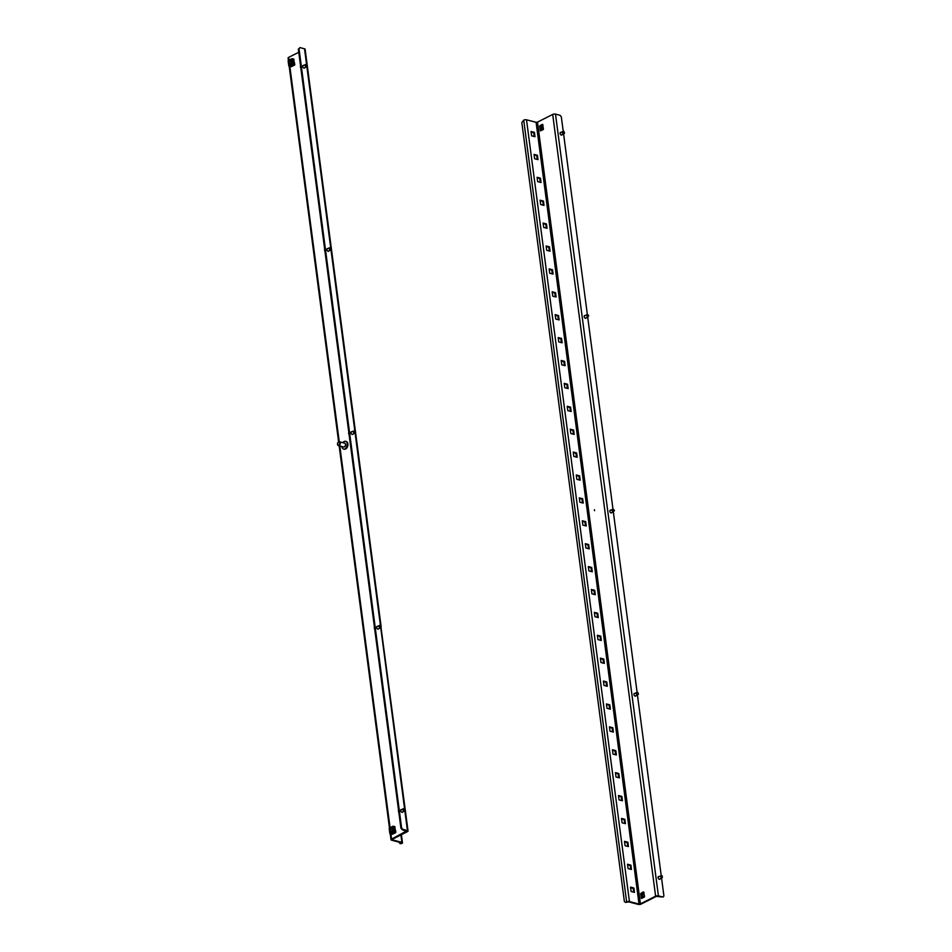 <?xml version="1.0" encoding="UTF-8"?>
<svg xmlns="http://www.w3.org/2000/svg" width="952" height="952" viewBox="0 0 952 952"><rect width="100%" height="100%" fill="white"/><g stroke="black" fill="none" stroke-linecap="round" stroke-linejoin="round"><path stroke-width="1.43" d="M303.7 65.402A1.499 0.94 63.2 0 0 302.736 66.473A1.499 0.94 63.2 0 0 304.83 67.628M327.821 248.591A1.499 0.94 63.2 0 0 326.857 249.662A1.499 0.94 63.2 0 0 328.94 250.816M351.931 431.768A1.499 0.94 63.2 0 0 350.967 432.839A1.499 0.94 63.2 0 0 353.061 433.993M401.673 809.593A1.499 0.94 63.2 0 0 400.709 810.664A1.499 0.94 63.2 0 0 402.803 811.818M377.563 626.404A1.499 0.94 63.2 0 0 376.599 627.475A1.499 0.94 63.2 0 0 378.682 628.629M405.243 809.795L408.039 830.989A1.999 0.75 172.5 0 1 407.48 831.62L392.236 839.343M288.444 60.714L288.087 58.001A1.999 0.75 -7.5 0 1 288.646 57.37L298.761 52.265M406.694 830.894L391.57 839.128A1.999 0.75 172.5 0 0 391.01 839.759A1.999 0.75 172.5 0 0 391.605 840.199L401.185 842.687L400.173 843.746L401.922 843.412A1.999 0.75 172.5 0 0 402.482 842.782A1.999 0.75 172.5 0 0 401.875 842.341L392.295 839.842M299.023 48.695L299.904 47.6L299.023 48.695L401.577 827.704L402.827 829.359L407.444 830.549L404.79 810.426M306.627 64.807L304.521 48.802L299.904 47.6M402.827 829.359L402.137 829.704L406.766 831.441M402.137 829.704L400.887 828.05L401.577 827.704M298.333 49.052L400.887 828.05M304.521 48.802A1.999 0.75 -7.5 0 1 305.116 49.242L307.258 65.486M408.039 830.989A1.999 0.75 172.5 0 0 407.444 830.549M400.173 843.746L398.84 842.08M342.875 442.68A3.986 2.701 104.6 0 1 345.647 441.335A3.986 2.701 104.6 0 1 347.409 443.799A3.986 2.701 104.6 0 1 346.421 447.69A3.986 2.701 104.6 0 1 343.636 449.058A3.986 2.701 104.6 0 1 341.887 446.595A3.986 2.701 104.6 0 1 341.875 446.536M345.897 441.419A3.986 2.701 104.6 0 1 346.147 441.466A3.986 2.701 104.6 0 1 347.908 443.93A3.986 2.701 104.6 0 1 346.921 447.821A3.986 2.701 104.6 0 1 344.136 449.189A3.986 2.701 104.6 0 1 343.898 449.106M345.195 443.549A1.749 1.178 104.6 0 1 344.315 446.904M337.829 442.74A1.999 1.357 104.6 0 1 337.877 442.644A1.999 1.357 104.6 0 1 339.4 441.764A1.999 1.357 104.6 0 1 340.28 443.001A1.999 1.357 104.6 0 1 339.793 444.953A1.999 1.357 104.6 0 1 338.388 445.631A1.999 1.357 104.6 0 1 337.52 444.394A1.999 1.357 104.6 0 1 337.496 444.132A1.999 1.357 104.6 0 1 337.496 444.025M339.4 441.764L344.612 443.132A1.999 1.357 104.6 0 1 345.493 444.358A1.999 1.357 104.6 0 1 345.005 446.31A1.999 1.357 104.6 0 1 343.613 446.988L338.388 445.631M337.508 444.132A1.499 1.011 104.6 0 1 339.578 443.085A1.499 1.011 104.6 0 1 337.508 444.132L337.496 443.93M306.092 64.379L306.151 65.902L307.341 65.736L306.092 64.379M305.794 64.462L304.973 64.879L305.378 66.081L306.58 66.604L306.853 65.605M300.868 68.294A2.499 1.571 -116.8 0 1 300.558 65.974M306.318 66.081L305.901 66.64L306.58 66.604M391.224 831.62A1.749 1.178 104.6 0 1 392.105 828.252M390.368 830.525A1.749 1.178 104.6 0 1 392.783 829.299A1.749 1.178 104.6 0 1 390.368 830.525M395.08 826.931L393.093 826.443M395.615 832.238L393.545 831.608L395.663 832.643L392.2 834.309L395.485 832.655M390.713 833.857L389.856 833.559L389.332 828.359L389.987 833.405L392.2 834.309M395.235 831.572L393.83 831.465L393.164 826.419L393.866 826.336L394.568 826.514L395.235 831.572L393.723 831.655M389.332 828.359L392.914 826.312M393.83 831.465L390.272 833.262M390.855 830.406A1.297 0.881 104.6 0 1 392.652 829.501A1.297 0.881 104.6 0 1 390.855 830.406M393.997 831.512L395.865 832L394.616 826.812M395.865 832L395.199 832.334M290.181 64.058A1.749 1.178 104.6 0 1 291.05 60.69M289.313 62.963A1.749 1.178 104.6 0 1 291.74 61.737A1.749 1.178 104.6 0 1 289.313 62.963M294.037 59.381L292.05 58.893M294.573 64.688L292.502 64.046L294.62 65.093L291.157 66.759L294.43 65.093M289.694 66.283L288.801 66.009L288.277 60.797L288.944 65.855L291.157 66.759M294.18 64.01L292.776 63.915L292.109 58.857L292.811 58.774L293.525 58.964L294.18 64.01L292.68 64.093M288.277 60.797L291.859 58.75M292.776 63.915L289.218 65.712M289.801 62.856A1.297 0.881 104.6 0 1 291.598 61.951A1.297 0.881 104.6 0 1 289.801 62.856M292.942 63.962L294.811 64.45L293.561 59.25M294.811 64.45L294.156 64.784M644.016 892.809L640.993 894.118L643.992 892.595M644.242 897.189L641.339 898.271L644.099 896.879M641.434 898.474L644.064 897.141M644.004 892.345L640.72 893.5L640.993 894.118M640.72 893.5L643.385 891.905M644.302 894.987A1.297 0.881 -75.4 0 0 642.505 895.903A1.297 0.881 -75.4 0 0 644.302 894.987M542.961 125.247L539.939 126.556L542.938 125.045M543.199 129.627L540.296 130.721L543.057 129.317M540.391 130.912L543.021 129.579M542.949 124.795L539.665 125.938L539.939 126.556M539.665 125.938L542.331 124.343M543.247 127.437A1.297 0.881 -75.4 0 0 541.462 128.341A1.297 0.881 -75.4 0 0 543.247 127.437M563.191 132.304L564.5 133.232L564.048 131.459L563.191 132.304M563.87 131.9L562.477 132.126L562.513 133.209L564.393 133.244L563.798 133.756M639.018 904.055L629.439 901.556A1.999 0.75 172.5 0 0 626.63 901.889L625.595 902.413L624.381 901.568L521.827 122.558L523.719 120.13A1.999 0.75 -7.5 0 1 526.515 119.809L536.095 122.296L639.018 904.055L640.41 903.888L537.499 122.13L552.695 114.442A1.999 0.75 -7.5 0 1 555.492 114.109L560.109 115.311L561.347 116.965L563.263 131.483L562.477 132.126L563.191 132.114M405.266 809.569L404.005 808.605L404.267 810.259L405.266 809.569L404.005 808.605L404.267 810.259L405.266 809.569M398.84 812.496A2.499 1.571 -116.8 0 1 398.543 810.176A2.499 1.571 -116.8 0 0 398.84 812.496M403.136 810.438L404.076 810.937L405.278 809.747L404.076 810.937L404.897 810.295L403.136 810.438L403.184 808.974L403.136 810.438M662.366 877.494L662.164 875.78L661.152 876.114L662.366 877.506L659.236 879.267M661.997 876.328L660.307 876.054L662.176 877.78M658.106 877.042L660.307 876.054M331.284 248.222L330.023 247.758L330.653 249.424L331.284 248.222M324.989 251.483A2.499 1.571 -116.8 0 1 324.68 249.162M329.975 247.925L329.249 248.27L330.273 248.115L329.487 247.746L329.511 249.745L330.499 249.971L330.998 248.912M330.653 249.424L329.928 249.769L330.499 249.971M355.393 432.613L354.929 430.851L354.061 431.518L355.393 432.613L354.668 433.16L355.263 432.636M349.098 434.671A2.499 1.571 -116.8 0 1 348.729 432.565A2.499 1.571 -116.8 0 1 348.801 432.351M354.739 431.304L353.144 431.446L354.668 433.16M354.882 430.863L353.144 431.446M380.181 625.345L379.824 626.63L381.109 627.035L379.919 625.333M379.777 625.345L379.015 625.678L379.479 627.416L380.264 627.832L380.776 626.987M374.731 629.308A2.499 1.571 -116.8 0 1 374.422 626.987M380.145 625.393L379.015 625.678M379.955 626.844L379.479 627.416L380.264 627.832M659.034 876.566A1.499 0.94 63.2 0 0 658.07 877.637A1.499 0.94 63.2 0 0 660.164 878.791M634.913 693.389A1.499 0.94 63.2 0 0 633.949 694.46A1.499 0.94 63.2 0 0 636.043 695.614M610.803 510.201A1.499 0.94 63.2 0 0 609.839 511.272A1.499 0.94 63.2 0 0 611.922 512.426M561.061 132.376A1.499 0.94 63.2 0 0 560.097 133.447A1.499 0.94 63.2 0 0 562.18 134.601M585.171 315.564A1.499 0.94 63.2 0 0 584.207 316.635A1.499 0.94 63.2 0 0 586.301 317.789M594.548 510.7L594.417 509.725L594.548 510.7M640.41 903.888L655.607 896.189A1.999 0.75 172.5 0 1 658.415 895.868L663.02 897.07L663.913 895.963L661.557 878.089M640.767 893.821L641.315 898.176M644.516 896.558L643.635 892.357M540.272 130.626L539.713 126.259M542.58 124.807L543.461 129.008M540.795 130.174L540.331 126.652L542.973 125.319M625.595 902.413L628.748 901.913L638.328 904.4A1.999 0.75 172.5 0 0 641.124 904.067L656.321 896.379L663.02 897.07M641.386 894.202L641.85 897.724M534.227 136.517L533.727 132.721L531.121 132.042M537.249 159.412L536.75 155.616L534.131 154.938M540.26 182.32L539.76 178.512L537.154 177.834M543.271 205.215L542.771 201.407L540.165 200.729M546.293 228.111L545.793 224.315L543.175 223.637M549.304 251.007L548.804 247.211L546.198 246.532M552.315 273.914L551.815 270.106L549.209 269.428M555.337 296.81L554.837 293.002L552.22 292.323M558.348 319.705L557.848 315.909L555.242 315.231M561.359 342.601L560.859 338.805L558.253 338.127M564.381 365.508L563.881 361.7L561.263 361.022M567.392 388.404L566.892 384.596L564.286 383.918M570.403 411.3L569.903 407.492L567.297 406.813M573.425 434.195L572.925 430.399L570.308 429.721M576.436 457.103L575.936 453.295L573.33 452.617M579.447 479.998L578.947 476.19L576.341 475.512M582.469 502.894L581.97 499.086L579.351 498.408M585.48 525.79L584.98 521.993L582.374 521.315M588.491 548.685L587.991 544.889L585.385 544.211M591.513 571.593L591.013 567.785L588.395 567.106M594.524 594.488L594.024 590.68L591.418 590.002M597.535 617.384L597.035 613.588L594.429 612.909M600.557 640.279L600.058 636.483L597.439 635.805M603.568 663.187L603.068 659.379L600.462 658.701M606.579 686.083L606.079 682.275L603.473 681.596M609.601 708.978L609.101 705.182L606.483 704.504M612.612 731.874L612.112 728.078L609.506 727.399M615.623 754.781L615.123 750.973L612.517 750.295M618.645 777.677L618.145 773.869L615.527 773.191M621.656 800.572L621.156 796.776L618.55 796.098M624.667 823.468L624.167 819.672L621.561 818.994M627.689 846.376L627.189 842.568L624.572 841.889M630.7 869.271L630.2 865.463L627.594 864.785M633.711 892.167L633.211 888.359L630.605 887.681M534.988 136.719L534.417 132.364L531.049 131.495L531.621 135.839L534.988 136.719M538.011 159.615L537.44 155.259L534.06 154.391L534.643 158.734L538.011 159.615M541.022 182.51L540.45 178.167L537.083 177.286L537.654 181.642L541.022 182.51M544.032 205.418L543.461 201.062L540.093 200.182L540.665 204.537L544.032 205.418M547.055 228.313L546.484 223.958L543.104 223.077L543.687 227.433L547.055 228.313M550.066 251.209L549.494 246.854L546.127 245.985L546.698 250.328L550.066 251.209M553.076 274.105L552.505 269.761L549.137 268.88L549.709 273.236L553.076 274.105M556.099 297.012L555.528 292.657L552.148 291.776L552.731 296.131L556.099 297.012M559.11 319.908L558.538 315.552L555.171 314.672L555.742 319.027L559.11 319.908M562.12 342.803L561.549 338.448L558.181 337.579L558.753 341.923L562.12 342.803M565.143 365.699L564.572 361.355L561.192 360.475L561.775 364.83L565.143 365.699M568.154 388.594L567.582 384.251L564.215 383.37L564.786 387.726L568.154 388.594M571.164 411.502L570.593 407.147L567.225 406.266L567.797 410.621L571.164 411.502M574.187 434.398L573.616 430.042L570.236 429.173L570.819 433.517L574.187 434.398M577.198 457.293L576.626 452.95L573.259 452.069L573.83 456.413L577.198 457.293M580.208 480.189L579.637 475.845L576.269 474.965L576.841 479.32L580.208 480.189M583.231 503.096L582.66 498.741L579.28 497.86L579.863 502.216L583.231 503.096M586.242 525.992L585.67 521.636L582.303 520.768L582.874 525.111L586.242 525.992M589.252 548.887L588.681 544.544L585.313 543.663L585.885 548.007L589.252 548.887M592.275 571.783L591.704 567.44L588.324 566.559L588.895 570.914L592.275 571.783M595.286 594.691L594.714 590.335L591.347 589.455L591.918 593.81L595.286 594.691M598.296 617.586L597.725 613.231L594.357 612.362L594.929 616.706L598.296 617.586M601.319 640.482L600.748 636.126L597.368 635.258L597.939 639.601L601.319 640.482M604.33 663.377L603.758 659.034L600.391 658.153L600.962 662.509L604.33 663.377M607.34 686.285L606.769 681.929L603.401 681.049L603.973 685.404L607.34 686.285M610.363 709.181L609.792 704.825L606.412 703.944L606.983 708.3L610.363 709.181M613.374 732.076L612.802 727.721L609.435 726.852L610.006 731.196L613.374 732.076M616.384 754.972L615.813 750.628L612.445 749.748L613.017 754.103L616.384 754.972M619.407 777.879L618.836 773.524L615.456 772.643L616.027 776.999L619.407 777.879M622.418 800.775L621.846 796.419L618.479 795.539L619.05 799.894L622.418 800.775M625.428 823.67L624.857 819.315L621.489 818.446L622.061 822.79L625.428 823.67M628.451 846.566L627.88 842.222L624.5 841.342L625.071 845.697L628.451 846.566M631.462 869.462L630.89 865.118L627.523 864.237L628.094 868.593L631.462 869.462M634.472 892.369L633.901 888.014L630.533 887.133L631.105 891.488L634.472 892.369M661.247 875.792L637.435 694.901M637.102 692.366L613.314 511.712M612.981 509.118L587.693 317.075M587.396 314.85L563.584 133.887M537.499 122.13L536.095 122.296M633.211 888.359L633.901 888.014M630.2 865.463L630.89 865.118M627.189 842.568L627.88 842.222M624.167 819.672L624.857 819.315M621.156 796.776L621.846 796.419M618.145 773.869L618.836 773.524M615.123 750.973L615.813 750.628M612.112 728.078L612.802 727.721M609.101 705.182L609.792 704.825M606.079 682.275L606.769 681.929M603.068 659.379L603.758 659.034M600.058 636.483L600.748 636.126M597.035 613.588L597.725 613.231M594.024 590.68L594.714 590.335M591.013 567.785L591.704 567.44M587.991 544.889L588.681 544.544M584.98 521.993L585.67 521.636M581.97 499.086L582.66 498.741M578.947 476.19L579.637 475.845M575.936 453.295L576.626 452.95M572.925 430.399L573.616 430.042M569.903 407.492L570.593 407.147M566.892 384.596L567.582 384.251M563.881 361.7L564.572 361.355M560.859 338.805L561.549 338.448M557.848 315.909L558.538 315.552M554.837 293.002L555.528 292.657M551.815 270.106L552.505 269.761M548.804 247.211L549.494 246.854M545.793 224.315L546.484 223.958M542.771 201.407L543.461 201.062M539.76 178.512L540.45 178.167M536.75 155.616L537.44 155.259M533.727 132.721L534.417 132.364M637.174 693.639L638.494 694.079L637.685 692.342L637.174 693.639M637.126 693.449L636.376 693.508L636.876 692.437L637.459 692.651L636.376 693.508L636.614 694.543L638.411 694.103M636.614 694.543L637.888 694.663M588.277 316.516L588.633 315.243L587.348 314.838L588.277 316.516M588.3 316.504L587.432 316.837L588.134 316.445M586.587 314.85L587.432 316.837M586.753 314.815L586.599 315.421L587.301 315.029M586.599 314.838L584.242 316.028M614.445 510.534L613.338 509.118L613.302 510.772L614.445 510.534M613.028 509.296L612.065 510.605L612.862 511.343L614.385 510.688M613.302 510.772L612.862 511.343L613.945 511.248M288.646 57.37L289.015 60.143M289.825 66.331L339.257 441.74M339.816 446L390.07 827.693M390.879 833.881L391.57 839.128M401.875 842.341L400.911 834.952M404.612 809.033L380.717 627.535M380.467 625.654L355.096 432.97M354.822 430.851L330.915 249.317M330.749 248.008L306.83 66.378M305.318 64.617L306.08 64.438M305.378 66.081L306.151 65.902M390.665 833.809L393.95 832.155M389.606 828.216L392.89 826.55M394.533 831.382L393.866 826.336M289.61 66.259L292.895 64.593M288.551 60.654L291.836 59M293.478 63.832L292.811 58.774M641.493 897.974L644.171 896.617M540.45 130.424L543.128 129.067M562.644 132.875L563.239 132.364M563.298 131.471L564 131.471M661.581 877.958L662.223 877.482M660.521 876.816L661.164 876.34M660.486 876.09L661.152 876.114M661.485 875.769L662.14 875.792M353.513 432.279L354.108 431.756M353.359 431.53L354.061 431.518M379.075 626.725L379.824 626.63M552.695 114.442L655.607 896.189M526.515 119.809L629.439 901.556M555.492 114.109L658.415 895.868M523.719 120.13L626.63 901.889M636.876 692.437L637.626 692.378M612.386 510.712L613.159 510.57M612.505 509.332L613.266 509.201M307.294 65.795L331.32 248.27M331.344 248.412L381.157 626.844M380.99 627.261L405.207 809.497M391.01 839.759L390.213 833.726M389.499 828.264L339.15 445.833M338.626 441.883L289.17 66.176M401.411 834.69L402.482 842.782M305.711 64.379L302.772 65.867M306.068 66.997L303.902 68.092M389.737 827.859L393.009 826.205M389.856 833.559L389.19 828.514M288.682 60.309L291.966 58.643M288.801 66.009L288.135 60.952M641.351 894.226L644.028 892.869M641.374 897.962L644.326 896.475M540.331 130.412L543.271 128.925M562.311 131.745L560.133 132.84M564.179 133.589L561.252 135.065M404.053 811.187L401.875 812.294L404.053 811.187M403.66 808.593L400.744 810.069L403.672 808.593M330.392 250.078L328.012 251.28M329.404 247.782L326.893 249.055M355.048 432.993L352.133 434.469M353.18 431.137L351.002 432.244M379.193 625.583L376.635 626.88M380.11 627.915L377.754 629.105M636.364 692.651L633.984 693.853M637.638 694.805L635.115 696.079M587.931 316.957L585.373 318.254M613.219 511.76L610.994 512.89M612.66 509.249L609.875 510.665"/></g></svg>

